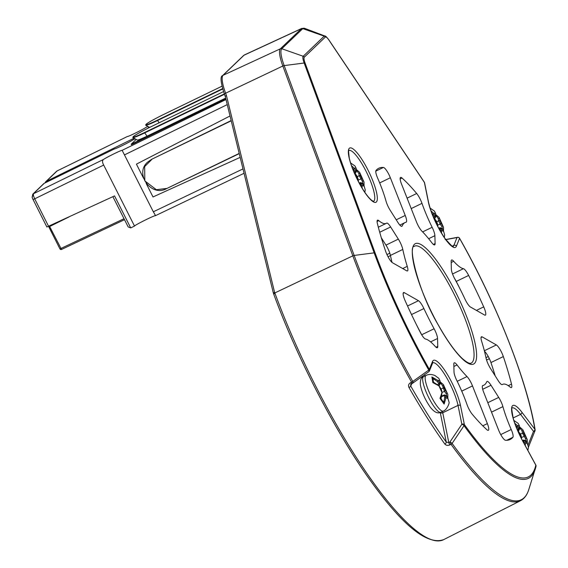 <?xml version="1.0" encoding="UTF-8"?>
<svg xmlns="http://www.w3.org/2000/svg" width="568" height="568" viewBox="0 0 568 568"><rect width="100%" height="100%" fill="white"/><g stroke="black" fill="none" stroke-linecap="round" stroke-linejoin="round"><path stroke-width="0.85" d="M135.056 138.791L133.146 139.742C129.724 142.092 115.077 149.278 114.459 148.901L44.226 183.329L33.37 193.78L103.483 159.466C106.969 157.08 121.595 149.924 122.141 150.335L153.332 211.793C154.908 214.299 155.54 215.627 155.213 215.783C155.099 214.938 134.417 225.226 134.517 226.078L103.688 165.068C102.24 162.434 102.169 160.566 103.483 159.466M225.801 98.669L131.428 144.684L131.194 144.215L136.185 139.416M225.787 98.619L131.194 144.215M155.242 215.13L155.213 215.783M134.517 226.078L130.711 227.896L128.169 226.93L112.876 196.67M224.324 93.919L144.57 132.522L144.705 132.891A16.451 1.186 153.2 0 1 132.933 137.612L137.314 140.047A13.632 0.987 -26.8 0 0 147.077 136.135L225.659 98.094M136.533 164.081L230.033 115.971L136.533 164.081M33.022 199.446L46.874 227.001L114.544 195.896L130.711 227.896M136.441 164.173L143.583 178.302M146.168 183.407L153.012 196.961L240.157 157.371M69.104 216.891L49.643 226.511L61.522 249.459L124.513 219.695L61.522 249.459L59.945 248.919L124.016 218.715M49.948 225.737L48.798 226.859L59.945 248.919L48.834 226.859M48.82 226.824L49.643 226.511M147.9 126.423L145.99 127.374C142.568 129.731 127.921 136.909 127.303 136.533L57.134 170.918L46.214 181.412L134.055 138.237M149.029 127.047L147.644 128.382M422.06 335.383A9.415 2.144 64.2 0 0 421.719 334.751L434.101 328.758A9.415 2.144 -115.8 0 1 437.559 338.5L437.758 346.395A9.415 2.144 -115.8 0 1 437.459 347.63A9.415 2.144 -115.8 0 1 437.332 347.722A9.415 2.144 -115.8 0 1 435.23 346.452A53.612 12.212 -115.8 0 0 425.503 339.018A9.415 2.144 -115.8 0 1 420.277 332.287A150.676 34.321 -115.8 0 1 405.197 300.855A9.415 2.144 -115.8 0 1 403.55 292.563A9.415 2.144 -115.8 0 1 404.359 292.697L418.467 300.706A9.415 2.144 -115.8 0 1 423.898 308.559L411.523 314.558M402.719 268.558L407.249 266.364A9.415 2.144 -115.8 0 1 407.604 270.837A9.415 2.144 -115.8 0 1 407.476 270.929A9.415 2.144 -115.8 0 1 406.66 270.794L392.559 262.785A9.415 2.144 -115.8 0 1 385.587 251.148A150.676 34.321 -115.8 0 1 377.408 223.636A9.415 2.144 -115.8 0 1 377.493 220.178A9.415 2.144 -115.8 0 1 378.792 220.654L377.06 221.492M422.62 231.9L432.141 227.292A9.415 2.144 -115.8 0 1 434.889 235.684L435.095 243.573A9.415 2.144 -115.8 0 1 434.797 244.808A9.415 2.144 -115.8 0 1 434.662 244.9A9.415 2.144 -115.8 0 1 431.872 242.792A90.34 20.576 -115.8 0 0 421.896 231.155A9.415 2.144 -115.8 0 1 416.422 221.804L401.548 184.11A9.415 2.144 -115.8 0 1 400.561 177.408A9.415 2.144 -115.8 0 1 402.016 178.018A150.676 34.321 -115.8 0 1 416.685 193.503A9.415 2.144 -115.8 0 1 421.981 203.365L411.204 208.584M401.427 226.305L402.194 225.936A9.415 2.144 -115.8 0 1 402.023 226.199A9.415 2.144 -115.8 0 1 401.888 226.291A9.415 2.144 -115.8 0 1 397.905 222.457L390.202 210.309A9.415 2.144 -115.8 0 1 386.013 201.1A53.612 12.212 -115.8 0 0 377.692 178.217A9.415 2.144 -115.8 0 1 376.03 170.421A150.676 34.321 -115.8 0 1 378.785 168.249A150.676 34.321 -115.8 0 1 383.414 167.461A9.415 2.144 -115.8 0 1 390.351 177.756L405.225 215.449A9.415 2.144 -115.8 0 1 406.34 222.067A9.415 2.144 -115.8 0 1 406.212 222.159A9.415 2.144 -115.8 0 1 406.106 222.194A90.34 20.576 -115.8 0 0 405.083 222.549L399.851 225.084M457.212 381.313L467.017 376.563A9.415 2.144 -115.8 0 1 472.491 385.913L487.365 423.614A9.415 2.144 -115.8 0 1 488.48 430.225A9.415 2.144 -115.8 0 1 488.352 430.317A9.415 2.144 -115.8 0 1 486.897 429.706A150.676 34.321 -115.8 0 1 472.228 414.221A9.415 2.144 -115.8 0 1 466.931 404.359A53.612 12.212 -115.8 0 0 456.771 380.425A9.415 2.144 -115.8 0 1 454.024 372.04L453.818 364.145A9.415 2.144 -115.8 0 1 454.251 362.824A9.415 2.144 -115.8 0 1 457.041 364.933L453.875 366.466M502.19 384.614L502.325 384.55A9.415 2.144 -115.8 0 1 502.261 384.586A9.415 2.144 -115.8 0 1 498.278 380.759L490.575 368.604A9.415 2.144 -115.8 0 1 486.109 358.287A90.34 20.576 -115.8 0 0 481.664 341.361A9.415 2.144 -115.8 0 1 481.437 336.788A9.415 2.144 -115.8 0 1 482.253 336.923L496.354 344.939A9.415 2.144 -115.8 0 1 503.326 356.569A150.676 34.321 -115.8 0 1 511.505 384.089A9.415 2.144 -115.8 0 1 511.548 387.454A9.415 2.144 -115.8 0 1 511.42 387.546A9.415 2.144 -115.8 0 1 510.121 387.064A53.612 12.212 -115.8 0 0 502.708 384.33L502.069 384.635M452.526 273.975L463.41 268.7A9.415 2.144 -115.8 0 1 468.635 275.437A150.676 34.321 -115.8 0 1 483.716 306.869A9.415 2.144 -115.8 0 1 485.498 315.062A9.415 2.144 -115.8 0 1 485.363 315.155A9.415 2.144 -115.8 0 1 484.554 315.02L470.446 307.011A9.415 2.144 -115.8 0 1 465.014 299.159A90.34 20.576 -115.8 0 0 454.812 278.966A9.415 2.144 -115.8 0 1 451.354 269.218L451.148 261.33A9.415 2.144 -115.8 0 1 451.581 260.002A9.415 2.144 -115.8 0 1 453.683 261.273L451.184 262.487M500.735 434.584L511.221 429.507A9.415 2.144 -115.8 0 1 512.883 437.303A150.676 34.321 -115.8 0 1 512.222 438.013A150.676 34.321 -115.8 0 1 510.128 439.476A150.676 34.321 -115.8 0 1 505.499 440.264A9.415 2.144 -115.8 0 1 498.562 429.969L483.688 392.268A9.415 2.144 -115.8 0 1 482.701 385.565A9.415 2.144 -115.8 0 1 482.807 385.53L482.608 385.629M487.798 402.698L498.711 397.415L491.008 385.26A9.415 2.144 -115.8 0 0 487.017 381.433A9.415 2.144 -115.8 0 0 486.719 381.788A90.34 20.576 -115.8 0 1 485.086 384.295A90.34 20.576 -115.8 0 1 483.829 385.175A90.34 20.576 -115.8 0 1 482.807 385.53M273.4 293.265L225.255 96.439L226.412 95.388L274.55 292.186L273.4 293.265L273.826 294.252L274.827 292.939A211.857 48.252 64.2 0 0 443.743 539.6C427.534 545.386 403.578 526.387 371.877 482.601C336.561 434.137 297.476 359.075 273.712 294.103M468.635 275.437L456.253 281.43A150.676 34.321 -115.8 0 1 460.797 290.468M456.253 281.43A9.415 2.144 64.2 0 0 454.478 278.334M421.719 334.751A90.34 20.576 -115.8 0 1 415.733 323.249M511.221 429.507A53.612 12.212 -115.8 0 1 502.9 406.617L491.519 412.134M498.711 397.415A9.415 2.144 -115.8 0 1 502.9 406.617M467.017 376.563A90.34 20.576 -115.8 0 1 457.041 364.933M402.194 225.936A90.34 20.576 -115.8 0 1 405.083 222.549M432.141 227.292A53.612 12.212 -115.8 0 1 421.981 203.365M407.249 266.364A90.34 20.576 -115.8 0 1 402.804 249.437L390.422 255.43A9.415 2.144 64.2 0 0 385.963 245.113L398.338 239.121A9.415 2.144 -115.8 0 1 402.804 249.437M398.338 239.121L390.635 226.966A9.415 2.144 -115.8 0 0 386.652 223.132A9.415 2.144 -115.8 0 0 386.581 223.174A53.612 12.212 -115.8 0 1 386.204 223.394A53.612 12.212 -115.8 0 1 378.792 220.654M434.101 328.758A90.34 20.576 -115.8 0 1 423.898 308.559M502.325 384.55A53.612 12.212 -115.8 0 1 502.708 384.33M463.41 268.7A53.612 12.212 -115.8 0 1 453.683 261.273M390.45 255.579L388.05 256.786M489.382 358.727L486.563 360.013M392.048 262.423A90.34 20.576 -115.8 0 1 390.422 255.43M381.327 237.807L385.963 245.113M503.326 356.569L490.944 362.569A150.676 34.321 -115.8 0 1 495.204 375.91M490.944 362.569A9.415 2.144 64.2 0 0 484.49 351.294M528.765 489.637C527.097 494.998 524.349 498.69 520.515 500.706A210.316 47.904 -115.8 0 1 451.02 444.332A1.881 1.129 -35.9 0 0 452.1 443.43A209.762 47.776 64.2 0 0 524.15 497.703A209.762 47.776 64.2 0 0 528.765 489.637L536.014 466.392A1.881 1.768 -167 0 1 535.979 466.52A193.61 44.098 -115.8 0 1 535.297 469.019A193.61 44.098 -115.8 0 1 531.044 476.467A193.61 44.098 -115.8 0 1 464.035 425.673L452.1 443.43A1.881 0.667 -146.1 0 0 449.92 442.018L461.862 424.26L458.021 405.389A28.251 6.433 64.2 0 0 446.058 376.69A28.251 6.433 64.2 0 0 432.709 362.817L432.66 362.838M444.829 444.034C446.1 445.454 447.797 445.738 449.913 444.886A1.881 0.405 63.5 0 1 448.812 442.564L446.263 442.081A1.881 1.101 144.5 0 1 444.829 444.034A210.401 47.925 -115.8 0 1 409.003 387.532C408.094 385.509 408.591 383.911 410.501 382.718L411.608 382.179A210.316 47.904 -115.8 0 1 352.834 255.841L274.827 292.939L274.55 292.186M375.121 252.973A1.881 0.724 159.8 0 0 374.156 252.852L354.169 255.437A1.881 0.724 159.8 0 0 352.834 255.841L282.836 66.002A1.881 0.724 159.8 0 1 284.17 65.597L354.169 255.437A209.762 47.776 64.2 0 0 412.794 381.44A1.881 0.49 150.5 0 1 411.608 382.179A1.881 0.398 -116 0 0 412.56 383.251A1.881 0.398 -116 0 0 412.616 383.18A1.881 0.966 -125.5 0 0 412.829 383.095A1.881 0.966 -125.5 0 0 412.794 381.44L428.769 370.059A193.61 44.098 -115.8 0 1 374.156 252.852L304.157 63.012A10.792 2.457 -115.8 0 1 303.198 56.26L281.771 48.734A26.952 6.141 64.2 0 0 284.17 65.597L304.157 63.012A1.881 0.724 159.8 0 1 305.123 63.133L375.121 252.973A192.275 43.793 64.2 0 0 429.358 369.37L432.511 361.518A30.132 6.866 -115.8 0 1 446.242 372.608A30.132 6.866 -115.8 0 1 460.541 405.73L464.383 424.601A192.275 43.793 64.2 0 0 530.931 475.047A192.275 43.793 64.2 0 0 535.83 465.171L522.688 441.016A30.132 6.866 -115.8 0 1 511.562 409.698A30.132 6.866 -115.8 0 1 521.949 412.304L534.9 429.294A192.275 43.793 64.2 0 0 459.555 238.354L456.402 246.207A30.132 6.866 -115.8 0 1 455.841 247.08A30.132 6.866 -115.8 0 1 441.726 233.59A30.132 6.866 -115.8 0 1 428.371 201.995L424.388 182.42L329.028 40.243A9.464 2.158 64.2 0 0 325.294 37.097L304.278 57.212A9.464 2.158 64.2 0 0 305.123 63.133M458.461 237.445A1.881 1.576 79.3 0 0 457.02 237.53L445.844 239.632M528.134 444.772L533.508 431.36A1.881 1.164 21.8 0 0 534.992 430.792A1.881 1.164 21.8 0 0 535.042 430.395A1.881 1.455 170.6 0 0 535.106 429.784A1.881 1.455 170.6 0 0 534.9 429.294A1.881 1.221 -37.3 0 1 533.508 431.36L520.551 414.37A28.251 6.433 64.2 0 0 512.159 407.93M428.591 371.791A1.881 0.966 -125.5 0 0 428.805 371.699A1.881 0.966 -125.5 0 0 428.769 370.059A1.881 0.497 150.5 0 0 429.358 369.37A1.881 1.796 21.9 0 1 428.918 371.586M411.502 383.727A1.881 0.398 -116 0 1 411.445 383.79A1.881 0.398 -116 0 1 410.501 382.718M411.736 383.656L410.756 386.084L410.636 384.642L412.56 383.251A1.881 1.881 0 0 0 412.829 383.095L428.805 371.699A1.881 1.881 0 0 0 429.458 370.868L432.724 362.796M464.035 425.673A1.881 0.667 -146.1 0 0 461.862 424.26A1.881 1.37 168.5 0 1 464.383 424.601A1.881 1.122 -35.8 0 1 464.035 425.673M440.243 412.496L446.263 442.081A208.52 47.492 64.2 0 1 410.756 386.084A1.881 0.518 150.3 0 1 409.003 387.532M364.826 192.318L365.245 189.847L364.024 185.729L362.15 185.679L362.093 188.072M358.223 181.142L355.156 173.545L354.127 172.431M352.295 167.872L355.156 171.415L356.101 171.408M359.579 172.239L363.094 180.333L360.46 175.86L359.189 175.654L362.37 181.334L363.456 185.303M351.535 165.771L354.226 168.149L356.101 168.192L354.957 165.948L350.598 162.931M356.384 169.498L359.615 172.31L364.038 182.136L364.031 185.601M362.37 181.334A0.944 0.568 144 0 0 363.094 180.333L364.038 182.136M358.358 181.398L358.273 180.461A0.944 0.717 170.2 0 0 358.174 180.219L356.782 175.775L355.156 173.545A0.944 0.568 -36 0 0 355.092 173.389L355.092 173.389A0.944 0.568 -36 0 0 354.936 173.268M363.832 185.466A0.944 0.568 144 0 1 363.96 185.573A0.944 0.568 144 0 1 364.024 185.729L362.398 183.492L361.766 183.478L362.15 185.679A0.944 0.717 170.2 0 0 360.879 185.473L360.652 182.555L362.334 183.336L361.468 183.294M363.712 185.395L363.804 186.219M356.093 169.74L356.91 170.819A0.944 0.412 32.2 0 1 356.597 170.741M447.62 397.792A0.944 0.568 144 0 1 447.747 397.898L449.032 402.201L447.811 398.054L445.937 398.012L444.126 404.061L439.987 398.367L441.961 392.552L438.943 385.871L432.859 382.591L431.893 376.975L438.013 380.482L439.639 382.718L438.915 383.712L439.895 383.769M443.36 384.571L447.818 394.448L447.818 397.934M423.565 376.662C421.108 377.4 420.043 380.141 420.37 384.884C421.797 392.176 425.013 399.489 430.026 406.823C434.094 412.141 437.687 413.958 440.803 412.261A19.773 4.501 64.2 0 1 434.35 407.043A19.773 4.501 64.2 0 1 424.779 388.476A19.773 4.501 64.2 0 1 423.565 376.662L426.035 375.469C428.45 374.156 431.382 374.149 434.825 375.455L438.759 378.295L439.888 380.524L438.013 380.482A0.944 0.568 144 0 1 437.289 381.483L438.915 383.712L437.736 384.465M444.126 404.061L443.317 401.995L444.077 401.881L444.126 404.061M443.054 401.448L444.077 401.881M446.121 395.669L447.747 397.898A0.944 0.568 144 0 1 447.811 398.054L446.185 395.825L445.553 395.811L445.937 398.012A0.944 0.717 170.2 0 0 444.666 397.806L444.439 394.881L446.121 395.669L445.255 395.626M447.499 397.728L447.591 398.544M444.24 388.192L446.881 392.665A0.944 0.568 144 0 1 446.157 393.667L444.531 391.43L442.593 385.779A0.944 0.717 -9.8 0 1 443.864 385.984L444.24 388.192L442.976 387.987L441.159 389.073M439.88 382.072L440.811 382.931L440.377 383.656M440.945 397.579L439.987 398.367L441.052 398.779L443.445 402.144M444.666 397.806L443.892 401.732A0.944 0.689 -71.7 0 1 443.445 402.03M440.385 383.066A0.944 0.412 -147.8 0 0 440.697 383.151L442.593 385.779M433.405 381.852L434.257 382.775L432.859 382.591L433.405 381.852L432.802 378.352L431.893 376.975L433.54 378.806A0.944 0.575 14.9 0 0 432.93 378.92M432.837 378.806L433.526 378.529M514.771 423.217L517.462 425.595L519.337 425.638L518.193 423.394L519.443 425.879A0.944 0.717 -9.8 0 1 519.422 426.135M522.816 429.685L527.274 439.582L527.267 443.047M527.068 442.905A0.944 0.568 144 0 1 527.196 443.012L528.481 447.314L527.26 443.168L525.386 443.125L525.286 445.688M521.46 438.581L521.133 435.699L519.827 432.958M517.356 429.877L518.392 430.984L521.41 437.665A0.944 0.717 -9.8 0 1 521.509 437.9L521.133 435.699M526.948 442.841L527.04 443.658M519.33 427.179L522.049 430.892A0.944 0.717 -9.8 0 1 523.313 431.098L523.689 433.306L526.33 437.779A0.944 0.568 144 0 1 525.606 438.773L522.425 433.1L520.607 434.186M519.088 427.825L518.364 428.826L516.738 426.589A0.944 0.568 -36 0 0 517.462 425.595L519.088 427.825L519.72 427.839L519.337 425.638A0.944 0.717 -9.8 0 1 519.443 425.879L519.72 427.839M519.834 428.18A0.944 0.412 -147.8 0 0 520.146 428.258L519.827 428.769M517.221 429.557L519.33 428.847M525.4 440.654A0.944 0.568 144 0 1 525.57 440.782L523.881 440.001L523.739 440.711L525.634 440.931L527.26 443.168A0.944 0.568 144 0 0 527.196 443.012L525.57 440.782A0.944 0.568 144 0 1 525.634 440.931M437.672 226.249L434.605 218.652L433.576 217.544M430.984 210.884L433.675 213.263L435.55 213.305L434.406 211.062L435.656 213.547A0.944 0.717 -9.8 0 1 435.635 213.809M435.55 214.853L438.262 218.559L438.645 220.803L440.193 224.211L440.917 223.21L439.064 217.423L435.841 214.612M438.716 228.237L440.094 227.669L440.399 231.24M440.917 223.21L442.543 225.446L439.525 218.772A0.944 0.717 -9.8 0 0 438.262 218.559M437.644 225.113L440.193 224.211L441.819 226.447A0.944 0.568 -36 0 0 442.543 225.446L443.487 227.25L443.48 230.714M441.542 233.178L441.599 230.793L443.473 230.835A0.944 0.568 -36 0 0 443.409 230.686L444.694 234.982L443.473 230.835L441.783 228.45L440.094 227.669M431.744 212.986L432.951 214.264A0.944 0.568 -36 0 0 433.675 213.263L435.301 215.499L435.933 215.513L435.55 213.305A0.944 0.717 -9.8 0 1 435.656 213.547L435.933 215.513M437.807 226.511L437.722 225.574A0.944 0.717 170.2 0 0 437.623 225.333L436.231 220.888L434.605 218.652A0.944 0.568 -36 0 0 434.541 218.502L434.541 218.502A0.944 0.568 -36 0 0 434.385 218.382M435.301 215.499L434.577 216.493L435.55 216.522M436.046 215.854A0.944 0.412 -147.8 0 0 436.359 215.932L436.039 216.436M443.161 230.509L443.253 231.332M144.57 132.522C136.185 136.505 132.379 137.896 133.161 136.71C135.745 134.651 141.418 131.464 150.165 127.14L223.522 91.604L150.172 127.14C140.644 131.89 134.957 135.099 133.104 136.753L132.933 137.612M144.641 132.777A16.486 1.193 153.2 0 1 132.791 137.463M239.192 153.417L166.488 188.654C151.223 197.359 134.133 173.517 147.673 162.079L151.656 159.296L231.219 120.821M239.242 153.637L166.488 188.654L239.234 153.587M135.07 138.798L133.146 139.742M114.459 148.901L44.226 183.329A2.393 2.322 -133.9 0 0 43.651 183.734L44.361 183.265M122.141 150.335L226 99.507M124.555 154.858L227.25 104.597M43.651 183.734L32.795 194.178A2.393 2.322 46.1 0 1 33.37 193.78L33.413 195.591L34.698 198.828L103.688 165.068M153.332 211.793L242.976 168.909M33.413 195.591A2.393 1.519 165.3 0 0 32.163 197.416L32.987 199.51L34.698 198.828L48.607 226.355M32.163 197.416L32.795 194.178M224.459 94.288L144.705 132.891L147.077 136.135M166.346 188.477L156.342 189.705L144.826 180.894L144.662 166.587L151.727 159.544M59.981 248.919A1.193 1.164 -133.9 0 0 61.5 249.466M222.599 88.608L157.421 120.16C149.029 124.136 145.223 125.528 146.011 124.342C148.596 122.29 154.262 119.095 163.016 114.772L221.974 86.208L163.016 114.772C153.488 119.528 147.801 122.731 145.948 124.385L145.777 125.244A16.451 1.186 153.2 0 0 157.556 120.522L159.189 122.766M157.421 120.16L157.556 120.522L222.706 88.984M157.485 120.409A16.486 1.193 153.2 0 1 145.642 125.102M147.914 126.43L145.99 127.374M127.303 136.533L57.07 170.961A2.393 2.322 -133.9 0 0 56.495 171.366L57.205 170.897M56.495 171.366L45.639 181.817A2.393 2.322 46.1 0 1 46.214 181.412L46.093 182.399M224.608 94.529A1.881 0.724 -20.2 0 1 224.495 94.38C220.689 82.559 220.05 76.311 222.571 75.636A1.881 1.832 46.2 0 1 223.061 75.303A28.634 6.525 64.2 0 0 225.61 93.216L226.412 95.388M222.571 75.636L243.587 55.515A1.881 1.832 46.2 0 1 244.07 55.188L223.061 75.303L280.386 48.798L301.402 28.677L244.07 55.188A28.634 6.525 64.2 0 1 244.496 54.897L301.807 28.4L304.775 28.4A26.952 6.141 64.2 0 0 302.787 28.62L281.771 48.734A1.881 1.832 -133.8 0 0 280.386 48.798A27.498 6.262 -115.8 0 0 282.836 66.002L225.61 93.216A1.881 0.724 -20.2 0 0 225.581 93.23A1.881 0.724 -20.2 0 0 224.495 94.38L225.255 96.453M471.128 363.144A64.979 14.803 64.2 0 0 472.029 362.512A64.979 14.803 64.2 0 0 455.075 296.063A64.979 14.803 64.2 0 0 414.484 246.178L414.036 246.491C407.916 246.001 418.183 291.945 438.986 326.146C447.385 340.885 455.067 351.606 462.025 358.301C469.906 365.146 470.773 363.066 471.128 363.144M474.529 363.392A66.861 15.229 -115.8 0 1 432.93 314.899A66.861 15.229 -115.8 0 1 414.384 244.332A66.861 15.229 -115.8 0 1 455.983 292.825A66.861 15.229 -115.8 0 1 474.529 363.392M373.552 201.342A28.251 6.433 64.2 0 0 373.893 201.093A28.251 6.433 64.2 0 0 366.573 172.31A28.251 6.433 64.2 0 0 348.922 150.492L348.937 150.47C348.376 149.114 348.496 151.649 349.284 158.096C350.591 163.776 353.005 170.329 356.534 177.748C362.249 189.215 367.333 196.769 371.791 200.412L373.503 201.37M376.392 201.967A30.132 6.866 -115.8 0 1 357.641 180.113A30.132 6.866 -115.8 0 1 349.284 148.312A30.132 6.866 -115.8 0 1 368.036 170.166A30.132 6.866 -115.8 0 1 376.392 201.967M522.688 441.016A1.881 0.369 151.5 0 0 522.695 440.917L535.83 465.071A1.881 1.881 0 0 1 536.014 466.392A1.881 1.768 -167 0 0 535.83 465.171A1.881 0.369 151.5 0 0 535.83 465.071A1.881 0.369 151.5 0 0 535.745 465.022M452.952 246.476L453.023 246.455A28.251 6.433 64.2 0 0 453.342 246.207A28.251 6.433 64.2 0 0 453.867 245.383A1.881 1.796 21.9 0 1 456.402 246.207M442.458 411.459A28.251 6.433 -115.8 0 1 442.749 412.78L458.021 405.389A1.881 1.37 168.5 0 1 460.541 405.73M424.395 374.845A28.251 6.433 -115.8 0 1 425.219 375.86M452.227 246.178L453.867 245.383L457.02 237.53A1.881 1.796 21.9 0 1 459.555 238.354A1.881 0.497 150.5 0 0 459.54 238.226A1.881 1.881 0 0 0 457.552 237.303L445.213 239.625M513.124 417.97L520.551 414.37A1.881 1.221 -37.3 0 0 521.949 412.304M304.278 57.212A1.881 1.832 -133.8 0 0 303.198 56.26L324.207 36.146L302.787 28.62A1.881 1.832 -133.8 0 0 301.402 28.677A27.498 6.262 -115.8 0 1 301.807 28.4M440.271 412.489A1.881 1.37 -11.5 0 0 442.749 412.78L448.812 442.564L449.92 442.018A1.881 0.405 -116.5 0 0 451.02 444.332L449.913 444.886M325.294 37.097A1.881 1.832 -133.8 0 0 324.207 36.146A10.792 2.457 -115.8 0 1 325.01 36.061L304.775 28.4M423.032 376.96A26.369 6.007 64.2 0 0 422.422 376.25M386.964 254.592L389.797 253.172M485.967 357.613L488.281 356.555M424.587 182.846A1.881 1.881 0 0 0 424.303 182.172A1.881 0.966 -33.8 0 1 424.388 182.42A1.881 1.37 -11.5 0 1 424.587 182.846L428.57 202.421A1.881 1.37 168.5 0 0 428.371 201.995M329.028 40.243A1.881 0.966 -33.8 0 0 328.943 39.994L424.303 182.172A1.881 0.966 -33.8 0 0 424.104 182.001M325.01 36.061C325.365 35.727 326.678 37.041 328.943 39.994A1.881 0.966 -33.8 0 0 328.737 39.817M459.42 238.141A1.881 0.497 150.5 0 1 459.54 238.226C496.226 302.524 527.551 381.873 535.106 429.784A1.881 1.881 0 0 1 534.992 430.792L528.318 447.463M432.511 361.518A1.881 1.796 21.9 0 1 432.61 363.023M434.889 235.684L428.641 238.709M433.363 244.417L435.095 243.573M407.086 198.147L416.685 193.503M402.016 178.018L400.142 178.927M390.351 177.756L379.68 182.924M396.23 219.809L405.225 215.449M375.782 171.153L383.414 167.461M390.635 226.966L379.708 232.255M436.025 347.233L437.758 346.395M437.559 338.5L430.579 341.879M404.359 292.697L403.152 293.287M407.533 306.003L418.467 300.706M482.793 425.83L487.365 423.614M472.491 385.913L461.734 391.125M491.008 385.26L482.686 389.293M512.883 437.303L506.72 440.292M484.348 350.754L496.354 344.939M482.253 336.923L481.039 337.513M508.253 385.665L511.505 384.089M476.417 310.405L483.716 306.869M354.666 172.849L356.058 172.069L356.583 170.641L355.852 170.386A0.944 0.568 -36 0 1 355.128 171.387L353.985 172.111M360.46 175.86L360.076 173.659A0.944 0.717 170.2 0 0 358.813 173.453L359.189 175.654L357.371 176.74M360.943 186.119L360.879 185.473M357.407 179.019L357.897 178.253L356.718 175.618L354.027 172.203M361.766 183.478L359.544 183.627M353.502 169.15A0.944 0.568 -36 0 0 354.226 168.149L355.852 170.386M361.468 178.103L360.744 179.097L358.195 179.999M356.484 170.4L356.101 168.192A0.944 0.717 170.2 0 1 356.207 168.433L356.207 168.433A0.944 0.717 170.2 0 1 356.186 168.696M356.59 171.323L356.91 170.819L358.813 173.453M356.164 172.005L355.199 173.531M426.035 375.469A19.773 4.501 64.2 0 0 427.25 387.277A19.773 4.501 64.2 0 0 436.82 405.843A19.773 4.501 64.2 0 0 443.274 411.062C446.76 410.302 449.721 402.769 449.032 402.172M442.252 400.454L442.344 401.285L442.252 400.454M447.236 397.628L446.157 393.667M445.553 395.811L444.29 395.598L441.514 396.634M445.255 390.429L444.531 391.43L441.982 392.332M441.052 398.779L442.06 392.793A0.944 0.717 170.2 0 0 441.961 392.552L441.577 390.344A0.944 0.717 170.2 0 1 441.684 390.585L441.684 390.585A0.944 0.717 170.2 0 1 441.663 390.848M439.944 384.337L438.986 385.864M438.737 378.281L439.987 380.766L440.37 382.967L439.888 380.524A0.944 0.717 -9.8 0 1 439.987 380.766L439.987 380.766A0.944 0.717 -9.8 0 1 439.973 381.029M440.377 387.845L441.577 390.344M440.569 388.107L438.943 385.871A0.944 0.568 144 0 0 438.879 385.715L438.879 385.715A0.944 0.568 144 0 0 438.723 385.594M440.264 382.733L439.639 382.718M433.171 380.184L433.54 378.806L437.289 381.483M526.692 442.742L525.606 438.773M516.738 426.589L515.538 425.325M524.704 435.542L523.98 436.543L521.431 437.438M523.689 433.306L522.425 433.1L522.049 430.892M518.435 430.977L519.4 429.451M517.263 429.642L518.392 430.984A0.944 0.568 -36 0 0 518.328 430.828L518.328 430.828A0.944 0.568 -36 0 0 518.172 430.707M525.002 440.917L525.386 443.125A0.944 0.717 -9.8 0 0 524.115 442.919L524.186 443.651M520.018 433.221L521.026 435.457L520.643 436.465M522.78 441.073L523.739 440.711L524.115 442.919M439.909 220.973A0.944 0.717 -9.8 0 0 438.638 220.767L436.82 221.854M432.951 214.264L434.577 216.493L433.441 217.224M436.856 224.133L437.346 223.366L436.167 220.732L433.476 217.317M438.993 228.741L441.215 228.592L441.599 230.793A0.944 0.717 170.2 0 0 440.328 230.587M435.613 217.118L434.648 218.644M441.783 228.45L443.409 230.686A0.944 0.568 -36 0 0 443.281 230.572M441.819 226.447L442.905 230.416M151.663 159.296L231.155 120.565M155.298 215.755L244.055 173.297M45.639 181.817L44.95 182.96M149.647 127.395L145.777 125.244M520.515 500.706L443.743 539.6M453.023 246.455C453.988 248.273 451.411 245.745 445.284 238.865C437.133 226.817 431.559 214.661 428.57 202.421M522.695 440.917C518.456 433.029 515.318 425.574 513.287 418.545C511.725 410.146 511.356 406.603 512.173 407.909L512.109 407.952M243.587 55.515L244.496 54.897M386.204 223.394L378.331 227.207M483.829 385.175L482.431 385.85M362.334 183.336L363.96 185.573L365.245 189.868M358.273 180.461L357.897 178.253M359.267 183.123L360.652 182.555M364.06 185.878L364.031 182.115M356.583 170.641L356.207 168.433L354.957 165.948M440.172 381.831L443.402 384.635L447.825 394.469M438.446 385.182L439.845 384.401L440.37 382.967M447.84 398.211L447.818 394.448M440.803 412.261L443.274 411.062M441.762 395.988L444.432 394.881M442.06 392.793L440.505 387.951L438.879 385.715L433.966 382.498M513.827 420.377L518.208 423.409M522.851 429.742L527.274 439.582M528.481 447.286L527.85 450.403M527.296 443.324L527.267 439.561M522.851 429.749L519.621 426.944M517.895 430.295L519.301 429.507L519.819 428.08M522.503 440.562L523.881 440.001M521.509 437.9L521.594 438.844M430.047 208.044L434.421 211.076M439.064 217.409L443.487 227.25M444.701 234.953L444.275 237.424M434.115 217.963L435.514 217.182L436.032 215.755M437.722 225.574L437.346 223.366M443.509 230.991L443.48 227.228"/></g></svg>
